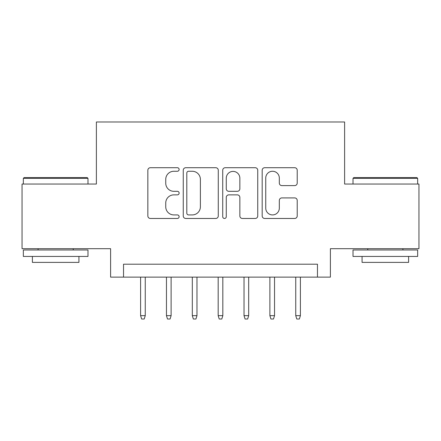 <?xml version="1.0" encoding="UTF-8"?>
<svg xmlns="http://www.w3.org/2000/svg" width="441" height="441" viewBox="0 0 441 441"><rect width="100%" height="100%" fill="white"/><g stroke="black" fill="none" stroke-linecap="round" stroke-linejoin="round"><path stroke-width="0.66" d="M179.129 169.487A1.775 1.775 0 0 0 177.354 167.712L150.387 167.712A2.536 2.536 0 0 0 147.851 170.248L147.851 215.936A2.536 2.536 0 0 0 150.387 218.471L177.354 218.471A1.775 1.775 0 0 0 179.129 216.696A1.775 1.775 0 0 0 177.354 214.921L173.864 214.921A8.12 8.12 0 0 1 165.744 206.796L165.744 202.992A8.12 8.12 0 0 1 173.864 194.867L177.354 194.867A1.775 1.775 0 0 0 179.129 193.092A1.775 1.775 0 0 0 177.354 191.317L173.864 191.317A8.12 8.12 0 0 1 165.744 183.191L165.744 179.388A8.12 8.12 0 0 1 173.864 171.262L177.354 171.262A1.775 1.775 0 0 0 179.129 169.487M294.671 185.606A2.536 2.536 0 0 0 297.212 183.065L297.212 170.248A2.536 2.536 0 0 0 294.671 167.712L264.727 167.712A2.536 2.536 0 0 0 262.186 170.248L262.186 215.936A2.536 2.536 0 0 0 264.727 218.471L294.671 218.471A2.536 2.536 0 0 0 297.212 215.936L297.212 200.451A2.536 2.536 0 0 0 294.671 197.915L281.854 197.915A2.536 2.536 0 0 0 279.318 200.451L279.318 208.13A6.791 6.791 0 0 1 272.527 214.921A6.791 6.791 0 0 1 265.741 208.13L265.741 178.054A6.791 6.791 0 0 1 272.527 171.262A6.791 6.791 0 0 1 279.318 178.054L279.318 183.065A2.536 2.536 0 0 0 281.854 185.606L294.671 185.606M317.465 277.124L330.392 277.124L330.392 248.685L418.95 248.685L418.95 184.04L344.614 184.04L344.614 121.986L96.386 121.986L96.386 184.04L22.05 184.04L22.05 248.685L110.608 248.685L110.608 277.124L317.465 277.124L317.465 264.198L123.535 264.198L123.535 277.124M218.278 170.248A2.536 2.536 0 0 0 215.743 167.712L185.793 167.712A2.536 2.536 0 0 0 183.252 170.248L183.252 215.936A2.536 2.536 0 0 0 185.793 218.471L215.743 218.471A2.536 2.536 0 0 0 218.278 215.936L218.278 170.248M225.257 167.712L255.207 167.712A2.536 2.536 0 0 1 257.748 170.248L257.748 215.936A2.536 2.536 0 0 1 255.207 218.471L242.39 218.471A2.536 2.536 0 0 1 239.854 215.936L239.854 197.408A2.536 2.536 0 0 0 237.313 194.867L228.813 194.867A2.536 2.536 0 0 0 226.272 197.408L226.272 216.696A1.775 1.775 0 0 1 224.497 218.471A1.775 1.775 0 0 1 222.722 216.696L222.722 170.248A2.536 2.536 0 0 1 225.257 167.712M188.583 171.262A1.775 1.775 0 0 0 186.808 173.043L186.808 213.141A1.775 1.775 0 0 0 188.583 214.921L192.265 214.921A8.12 8.12 0 0 0 200.385 206.796L200.385 179.388A8.12 8.12 0 0 0 192.265 171.262L188.583 171.262M239.854 178.181A6.791 6.791 0 0 0 233.063 171.395A6.791 6.791 0 0 0 226.272 178.181L226.272 188.776A2.536 2.536 0 0 0 228.813 191.317L237.313 191.317A2.536 2.536 0 0 0 239.854 188.776L239.854 178.181M145.254 315.651L144.224 319.014L141.638 319.014L140.602 315.651L145.254 315.651L145.254 277.124M140.602 315.651L140.602 277.124M24.117 177.58L87.208 177.58L87.985 178.351L23.345 178.351L24.117 177.58M55.665 256.442L23.345 256.442L23.345 249.975L87.985 249.975L87.985 256.442L55.665 256.442M78.933 256.442L78.933 262.389L32.391 262.389L32.391 256.442M353.792 177.58L416.883 177.58L417.655 178.351L353.015 178.351L353.792 177.58M385.335 256.442L353.015 256.442L353.015 249.975L417.655 249.975L417.655 256.442L385.335 256.442M408.609 256.442L408.609 262.389L362.067 262.389L362.067 256.442M171.114 315.651L170.077 319.014L167.492 319.014L166.461 315.651L171.114 315.651L171.114 277.124M166.461 315.651L166.461 277.124M196.973 315.651L195.936 319.014L193.351 319.014L192.315 315.651L196.973 315.651L196.973 277.124M192.315 315.651L192.315 277.124M222.826 315.651L221.795 319.014L219.205 319.014L218.174 315.651L222.826 315.651L222.826 277.124M218.174 315.651L218.174 277.124M248.685 315.651L247.649 319.014L245.064 319.014L244.027 315.651L248.685 315.651L248.685 277.124M244.027 315.651L244.027 277.124M274.539 315.651L273.508 319.014L270.923 319.014L269.886 315.651L274.539 315.651L274.539 277.124M269.886 315.651L269.886 277.124M300.398 315.651L299.362 319.014L296.776 319.014L295.746 315.651L300.398 315.651L300.398 277.124M295.746 315.651L295.746 277.124M23.345 184.04L23.345 178.351M38.08 249.975L38.08 248.685M73.245 249.975L73.245 248.685M87.985 184.04L87.985 178.351M353.015 184.04L353.015 178.351M367.755 249.975L367.755 248.685M402.92 249.975L402.92 248.685M417.655 184.04L417.655 178.351"/></g></svg>
